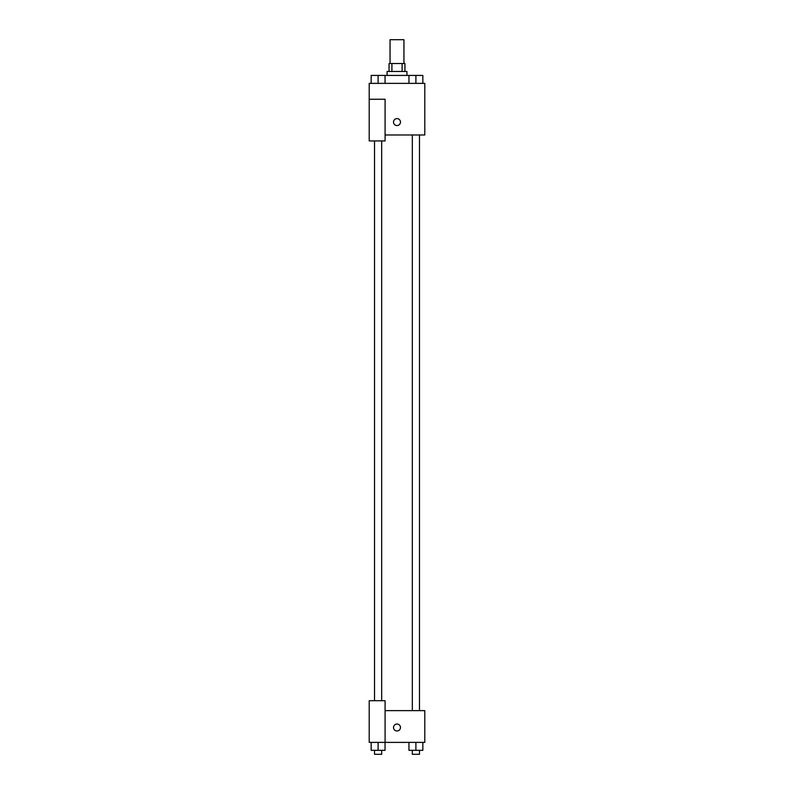 <?xml version="1.0" encoding="UTF-8"?>
<svg xmlns="http://www.w3.org/2000/svg" width="794" height="794" viewBox="0 0 794 794"><rect width="100%" height="100%" fill="white"/><g stroke="black" fill="none" stroke-linecap="round" stroke-linejoin="round"><path stroke-width="1.19" d="M403.948 63.52L403.948 39.7L390.053 39.7L390.053 63.52M391.908 71.46L391.908 63.52L389.06 63.52L389.06 71.46M391.908 63.52L404.94 63.52L404.94 71.46M402.092 71.46L402.092 63.52M387.075 75.43L387.075 71.46L406.925 71.46L406.925 75.43M408.95 83.37L408.95 75.43L371.155 75.43L371.155 83.37M369.21 99.25L369.21 140.935L385.09 140.935L385.09 99.25L369.21 99.25L369.21 83.37L424.79 83.37L424.79 134.98L385.09 134.98M393.526 122.078A3.474 3.474 0 0 1 398.737 119.07A3.474 3.474 0 0 1 398.737 125.085A3.474 3.474 0 0 1 393.526 122.078M385.09 710.63L424.79 710.63L424.79 742.39L369.21 742.39L369.21 700.705L385.09 700.705L385.09 742.39M393.526 727.503A3.474 3.474 0 0 1 398.737 724.495A3.474 3.474 0 0 1 398.737 730.51A3.474 3.474 0 0 1 393.526 727.503M408.95 742.39L408.95 750.33L422.845 750.33L422.845 742.39L422.845 750.33M415.897 750.33L415.897 742.39M419.47 750.33L419.47 754.3L412.324 754.3L412.324 750.33M371.155 742.39L371.155 750.33L385.05 750.33L385.05 742.39L385.05 750.33M378.103 750.33L378.103 742.39M381.676 750.33L381.676 754.3L374.53 754.3L374.53 750.33M408.95 75.43L422.845 75.43L422.845 83.37L422.845 75.43M415.897 83.37L415.897 75.43M419.47 75.43L412.324 75.43M378.103 83.37L378.103 75.43M385.05 83.37L385.05 75.43L385.05 83.37M381.676 75.43L374.53 75.43M412.324 134.98L412.324 710.63M419.47 134.98L419.47 710.63M381.676 700.705L381.676 140.935M374.53 700.705L374.53 140.935"/></g></svg>

